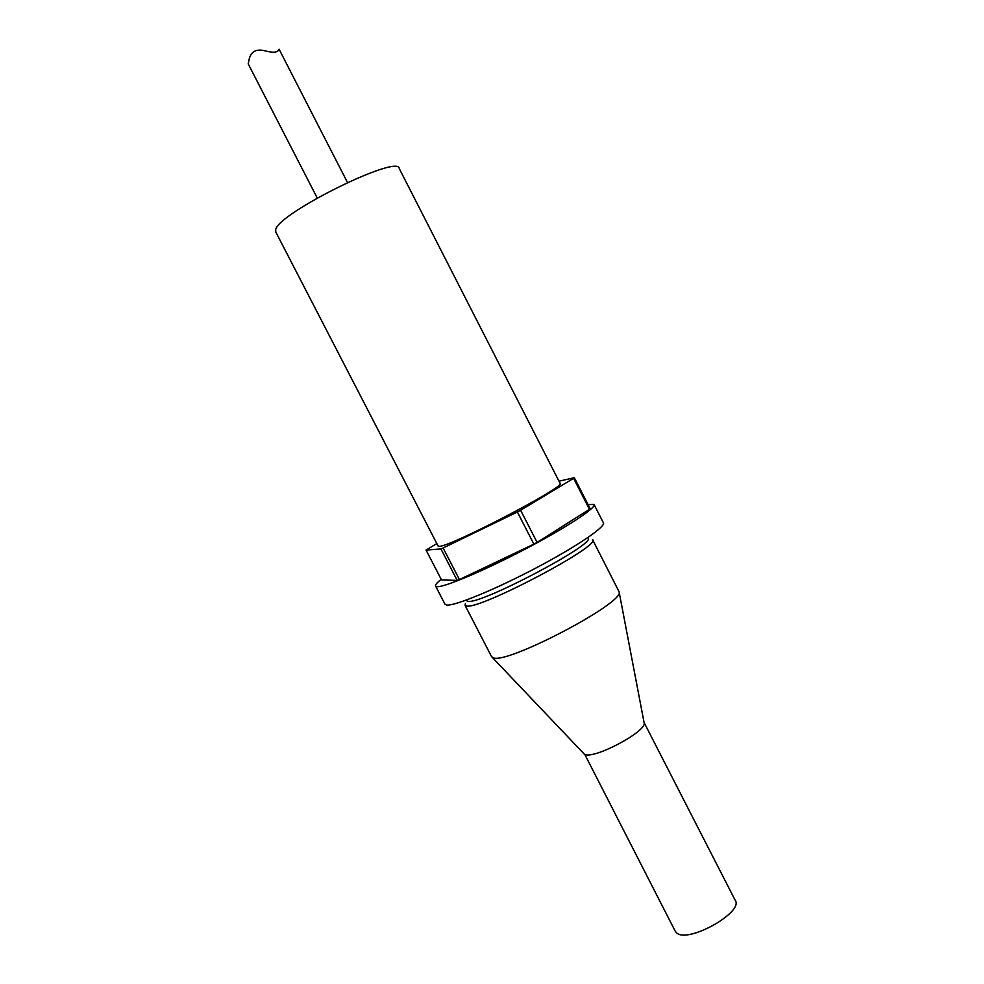 <?xml version="1.0" encoding="UTF-8"?>
<svg xmlns="http://www.w3.org/2000/svg" width="984" height="984" viewBox="0 0 984 984"><rect width="100%" height="100%" fill="white"/><g stroke="black" fill="none" stroke-linecap="round" stroke-linejoin="round"><path stroke-width="1.48" d="M574.336 477.707L573.635 478.335L589.441 509.318L590.105 508.617L574.336 477.707L558.986 481.188M436.822 543.574L426.072 550.093L440.918 548.9L457.203 580.4L441.508 579.933L426.072 550.093M457.203 580.4L459.43 579.551L443.108 547.99L440.918 548.9M443.108 547.99L517.375 511.988L533.881 544.152L459.43 579.551M533.881 544.152L537.116 542.405L520.61 510.253L517.375 511.988M520.61 510.253L573.635 478.335M275.803 232.064L275.692 229.702C277.796 213.307 399.135 153.492 399.283 168.621L560.044 483.255C568.494 485.173 450.18 547.043 439.319 546.292L438.052 545.948M465.42 603.364L465.075 605.394L466.49 605.984C479.331 610.129 603.057 544.767 592.503 539.552M587.706 537.682L587.891 538.051C597.792 542.897 480.241 604.976 467.904 601.31L466.404 600.498M592.651 539.835L619.084 591.753C625.59 602.245 506.822 664.68 493.279 657.792L491.496 656.476M537.116 542.405L589.441 509.318M588.014 504.521L594.004 504.411C597.14 507.301 567.055 527.178 525.874 548.777C484.743 570.376 444.461 587.386 437.093 586.661L435.641 586.157C434.903 585.123 436.761 582.836 441.189 579.305M594.152 504.706L603.315 522.664C606.722 526.083 576.919 546.464 535.788 568.088C494.718 589.736 454.251 606.292 446.613 605.049L444.916 604.09M644.089 722.637L644.114 722.76C647.497 731.075 593.5 759.796 584.742 754.298L675.147 931.036M644.053 722.441L735.146 900.2C744.359 911.811 688.529 943.41 676.881 933.078L675.368 931.467M317.242 198.005L248.202 63.874L249.173 59.175C251.018 51.5 256.234 48.696 264.807 50.774C272.851 52.976 277.513 52.619 278.792 49.704L279.038 49.298M465.075 605.394L491.68 656.845M435.641 586.157L445.088 604.397M466.207 600.117L466.539 600.757M644.114 722.76L619.084 591.753M584.115 753.941L492.283 657.386M275.606 231.67L438.138 546.108M347.475 182.47L279.075 49.2"/></g></svg>
